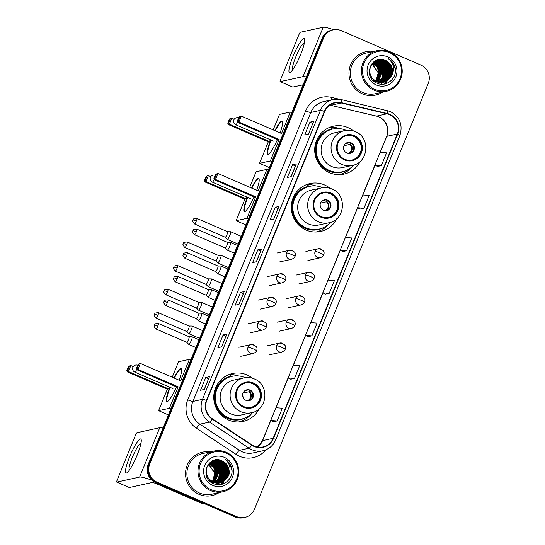 <?xml version="1.0" encoding="UTF-8"?>
<svg xmlns="http://www.w3.org/2000/svg" width="545" height="545" viewBox="0 0 545 545"><rect width="100%" height="100%" fill="white"/><g stroke="black" fill="none" stroke-linecap="round" stroke-linejoin="round"><path stroke-width="0.82" d="M252.567 378.291A24.539 24 77.6 0 0 246.994 374.926A24.539 24 77.6 0 0 232.517 373.516A24.539 24 77.6 0 0 213.851 395.152A24.539 24 77.6 0 0 228.587 420.038A24.539 24 77.6 0 0 243.056 421.449A24.539 24 77.6 0 0 259.25 408.702M238.349 375.914A24.539 24 77.6 0 0 229.002 374.585M330.093 188.318A24.539 24 77.6 0 0 324.52 184.953A24.539 24 77.6 0 0 310.044 183.542A24.539 24 77.6 0 0 291.377 205.179A24.539 24 77.6 0 0 306.113 230.065A24.539 24 77.6 0 0 320.589 231.475A24.539 24 77.6 0 0 336.783 218.729M315.875 185.934A24.539 24 77.6 0 0 306.535 184.612M353.501 130.957A24.539 24 77.6 0 0 347.928 127.591A24.539 24 77.6 0 0 333.451 126.181A24.539 24 77.6 0 0 314.785 147.811A24.539 24 77.6 0 0 329.521 172.697A24.539 24 77.6 0 0 343.997 174.107A24.539 24 77.6 0 0 360.191 161.361M339.29 128.572A24.539 24 77.6 0 0 329.943 127.244M340.366 174.611A24.539 24 77.6 0 0 342.028 173.889M316.952 231.979A24.539 24 77.6 0 0 318.621 231.25M239.425 421.953A24.539 24 77.6 0 0 241.094 421.231M333.165 29.88L331.66 30.207A13.891 13.584 77.6 0 0 322.081 38.341L148.24 464.333A13.891 13.584 77.6 0 0 155.591 482.536L235.154 516.953A13.891 13.584 77.6 0 0 243.349 517.75L244.099 517.587A13.891 13.584 77.6 0 1 235.903 516.789A13.891 13.584 77.6 0 0 244.099 517.587L244.855 517.416A13.891 13.584 77.6 0 0 254.433 509.289L428.275 83.296A13.891 13.584 77.6 0 0 420.924 65.093L341.361 30.677A13.891 13.584 77.6 0 0 323.587 38.007L149.746 463.999A13.891 13.584 77.6 0 0 157.096 482.202L236.659 516.619A13.891 13.584 77.6 0 0 244.855 517.416M332.416 30.043A13.891 13.584 77.6 0 0 322.838 38.17L148.989 464.17A13.891 13.584 77.6 0 0 156.34 482.373L235.903 516.789L156.34 482.373A13.891 13.584 77.6 0 1 148.989 464.17L322.838 38.17A13.891 13.584 77.6 0 1 332.416 30.043M221.686 484.362A18.516 18.114 77.6 0 0 222.251 483.442A18.516 18.114 77.6 0 1 221.686 484.362M222.326 483.306A18.516 18.114 77.6 0 0 222.98 482.012A18.516 18.114 77.6 0 1 222.326 483.306M223.109 481.732A18.516 18.114 77.6 0 0 223.273 481.337A18.516 18.114 77.6 0 1 223.109 481.732M223.341 481.174A18.516 18.114 77.6 0 0 223.579 480.547A18.516 18.114 77.6 0 1 223.341 481.174M223.675 480.281A18.516 18.114 77.6 0 0 223.988 479.273A18.516 18.114 77.6 0 1 223.675 480.281M224.104 478.837A18.516 18.114 77.6 0 0 224.458 477.086A18.516 18.114 77.6 0 1 224.104 478.837M224.567 476.262A18.516 18.114 77.6 0 0 224.445 471.248A18.516 18.114 77.6 0 1 224.567 476.262M223.729 468.312A18.516 18.114 77.6 0 0 221.617 463.904A18.516 18.114 77.6 0 1 223.729 468.312M221.175 463.257A18.516 18.114 77.6 0 0 220.146 461.942A18.516 18.114 77.6 0 1 221.175 463.257M219.546 461.274A18.516 18.114 77.6 0 0 219.219 460.934A18.516 18.114 77.6 0 1 219.546 461.274M219.042 460.757A18.516 18.114 77.6 0 0 218.606 460.348A18.516 18.114 77.6 0 1 219.042 460.757M218.491 460.239A18.516 18.114 77.6 0 0 218.014 459.823A18.516 18.114 77.6 0 1 218.491 460.239M385.111 83.903A18.516 18.114 77.6 0 0 385.676 82.983A18.516 18.114 77.6 0 1 385.111 83.903M385.751 82.84A18.516 18.114 77.6 0 0 386.405 81.552A18.516 18.114 77.6 0 1 385.751 82.84M386.534 81.273A18.516 18.114 77.6 0 0 386.698 80.878A18.516 18.114 77.6 0 1 386.534 81.273M386.766 80.708A18.516 18.114 77.6 0 0 387.005 80.081A18.516 18.114 77.6 0 1 386.766 80.708M387.1 79.822A18.516 18.114 77.6 0 0 387.413 78.814A18.516 18.114 77.6 0 1 387.1 79.822M387.522 78.378A18.516 18.114 77.6 0 0 387.883 76.627A18.516 18.114 77.6 0 1 387.522 78.378M387.992 75.803A18.516 18.114 77.6 0 0 387.87 70.789A18.516 18.114 77.6 0 1 387.992 75.803M387.154 67.852A18.516 18.114 77.6 0 0 385.043 63.445A18.516 18.114 77.6 0 1 387.154 67.852M384.6 62.791A18.516 18.114 77.6 0 0 383.571 61.476A18.516 18.114 77.6 0 1 384.6 62.791M382.971 60.815A18.516 18.114 77.6 0 0 382.644 60.468A18.516 18.114 77.6 0 1 382.971 60.815M382.467 60.297A18.516 18.114 77.6 0 0 382.031 59.882A18.516 18.114 77.6 0 1 382.467 60.297M381.916 59.78A18.516 18.114 77.6 0 0 381.439 59.364A18.516 18.114 77.6 0 1 381.916 59.78M373.632 51.448A22.222 21.739 77.6 0 0 365.947 51.714A22.222 21.739 77.6 0 0 349.045 71.306A22.222 21.739 77.6 0 0 362.384 93.842A22.222 21.739 77.6 0 0 375.498 95.123A22.222 21.739 77.6 0 0 382.583 92.139A22.222 21.739 77.6 0 1 375.498 95.123A22.222 21.739 77.6 0 1 362.384 93.842A22.222 21.739 77.6 0 1 349.045 71.306A22.222 21.739 77.6 0 1 365.947 51.714A22.222 21.739 77.6 0 1 373.632 51.448M210.207 451.907A22.222 21.739 77.6 0 0 202.522 452.173A22.222 21.739 77.6 0 0 185.62 471.766A22.222 21.739 77.6 0 0 198.959 494.308A22.222 21.739 77.6 0 0 212.073 495.582A22.222 21.739 77.6 0 0 219.158 492.598A22.222 21.739 77.6 0 1 212.073 495.582L212.073 495.582A22.222 21.739 77.6 0 1 198.959 494.308A22.222 21.739 77.6 0 1 185.62 471.766A22.222 21.739 77.6 0 1 202.522 452.173A22.222 21.739 77.6 0 1 210.207 451.907M389.477 114.607A14.817 14.49 -102.4 0 1 397.325 134.022L273.147 438.303A14.817 14.49 -102.4 0 1 251.947 444.911L212.359 418.778A14.817 14.49 -102.4 0 1 206.759 400.575L324.684 111.602A14.817 14.49 -102.4 0 1 341.231 102.985L387.066 113.803A14.817 14.49 -102.4 0 1 389.477 114.607M389.62 114.266A15.185 14.851 77.6 0 0 387.148 113.442L341.313 102.623A15.185 14.851 77.6 0 0 324.35 111.459L206.426 400.432A15.185 14.851 77.6 0 0 212.162 419.091L251.749 445.217A15.185 14.851 77.6 0 0 273.481 438.446L397.659 134.165A15.185 14.851 77.6 0 0 389.62 114.266M380.696 59.337A18.516 18.114 -102.4 0 1 381.125 59.705M381.684 60.209A18.516 18.114 -102.4 0 1 382.195 60.713M382.406 60.931A18.516 18.114 -102.4 0 1 383.183 61.81M383.51 62.212A18.516 18.114 -102.4 0 1 384.777 64.044M385.363 65.066A18.516 18.114 -102.4 0 1 387.536 74.12M387.481 75.339A18.516 18.114 -102.4 0 1 387.366 76.416M387.25 77.172A18.516 18.114 -102.4 0 1 387.154 77.669M387.032 78.214A18.516 18.114 -102.4 0 1 386.691 79.454M386.589 79.774A18.516 18.114 -102.4 0 1 386.323 80.531M386.248 80.728A18.516 18.114 -102.4 0 1 386.051 81.205M385.833 81.696A18.516 18.114 -102.4 0 1 385.465 82.452M385.369 82.629A18.516 18.114 -102.4 0 1 384.845 83.562M384.777 83.664A18.516 18.114 -102.4 0 1 384.552 84.019M217.271 459.796A18.516 18.114 -102.4 0 1 217.7 460.164M218.259 460.668A18.516 18.114 -102.4 0 1 218.77 461.172M218.981 461.39A18.516 18.114 -102.4 0 1 219.758 462.276M220.085 462.678A18.516 18.114 -102.4 0 1 221.352 464.504M221.938 465.525A18.516 18.114 -102.4 0 1 224.111 474.579M224.056 475.799A18.516 18.114 -102.4 0 1 223.941 476.875M223.825 477.631A18.516 18.114 -102.4 0 1 223.729 478.129M223.607 478.673A18.516 18.114 -102.4 0 1 223.266 479.913M223.164 480.234A18.516 18.114 -102.4 0 1 222.898 480.99M222.823 481.187A18.516 18.114 -102.4 0 1 222.626 481.664M222.408 482.155A18.516 18.114 -102.4 0 1 222.04 482.918M221.951 483.088A18.516 18.114 -102.4 0 1 221.42 484.021M221.352 484.123A18.516 18.114 -102.4 0 1 221.127 484.485M273.399 421.762L277.153 420.958L282.365 408.191L275.913 407.755L270.708 420.522L273.427 421.776M290.771 379.204L294.518 378.4L299.73 365.634L293.285 365.198L288.073 377.964L290.798 379.218M308.136 336.647L311.89 335.843L317.095 323.076L310.65 322.64L305.438 335.413L308.163 336.66M360.238 208.98L363.992 208.17L369.197 195.403L362.752 194.974L357.54 207.74L360.265 208.994M342.873 251.538L346.62 250.727L351.832 237.961L345.387 237.531L340.175 250.298L342.9 251.545M325.501 294.089L329.255 293.285L334.466 280.518L328.015 280.089L322.81 292.856L325.529 294.102M221.658 346.879L217.898 347.71L223.109 334.943L226.87 334.112L221.658 346.879M204.293 389.437L200.533 390.268L205.738 377.501L209.498 376.67L204.293 389.437M273.76 219.213L270 220.037L275.211 207.27L278.972 206.446L273.76 219.213M291.125 176.655L287.365 177.479L292.576 164.713L296.337 163.888L291.125 176.655M308.49 134.097L304.73 134.922L309.942 122.155L313.702 121.331L308.49 134.097M239.023 304.321L235.263 305.152L240.474 292.386L244.235 291.555L239.023 304.321M256.395 261.77L252.635 262.595L257.84 249.828L261.6 248.997L256.395 261.77M381.357 165.619L386.569 152.845L380.117 152.416L374.912 165.183L377.631 166.436L381.357 165.619L374.912 165.183M257.84 249.828L260.701 251.061M261.525 249.051L256.327 261.784L261.525 249.051A3.706 0.443 22.2 0 1 261.6 248.997M240.474 292.386L243.336 293.619M244.153 291.609L238.962 304.342L244.153 291.609A3.706 0.443 22.2 0 1 244.235 291.555M309.942 122.155L312.803 123.395M313.627 121.378L308.429 134.111L313.627 121.378A3.706 0.443 22.2 0 1 313.702 121.331M292.576 164.713L295.438 165.953M296.255 163.936L291.064 176.669L296.255 163.936A3.706 0.443 22.2 0 1 296.337 163.888M275.211 207.27L278.066 208.51M278.89 206.494L273.692 219.226L278.89 206.494A3.706 0.443 22.2 0 1 278.972 206.446M205.738 377.501L208.599 378.734M209.423 376.718L204.225 389.45L209.423 376.724A3.706 0.443 22.2 0 1 209.423 376.718A3.706 0.443 22.2 0 1 209.498 376.67M223.109 334.943L225.964 336.176M226.788 334.167L221.59 346.892L226.788 334.167A3.706 0.443 22.2 0 1 226.87 334.112M329.255 293.285L322.81 292.856M346.62 250.727L340.175 250.298M363.992 208.17L357.54 207.74M311.89 335.843L305.438 335.413M294.518 378.4L288.073 377.964M277.153 420.958L270.708 420.522M293.053 56.346A18.516 3.147 113.4 0 1 304.689 39.669A18.516 3.147 113.4 0 1 300.574 54.691A18.516 3.147 113.4 0 1 290.655 72.11A18.516 3.147 113.4 0 1 293.053 56.346M304.417 42.721A14.817 2.514 -66.6 0 0 295.737 57.021A14.817 2.514 -66.6 0 0 292.692 69.821M333.717 29.771A18.516 2.221 -157.8 0 0 323.185 27.25L300.343 32.278A2.316 0.395 -66.6 0 0 299.001 34.505L280.593 79.618A2.316 0.395 -66.6 0 0 280.144 81.641A2.316 0.395 -66.6 0 0 280.198 81.641L292.76 87.077L303.122 84.795M306.317 76.974A18.516 2.221 -157.8 0 0 303.04 76.613L280.198 81.641M374.538 89.237A19.906 19.47 77.6 0 0 400.01 78.725A19.906 19.47 77.6 0 0 389.471 52.64A19.906 19.47 77.6 0 0 363.999 63.145A19.906 19.47 77.6 0 0 374.538 89.237M373.999 90.129A20.833 20.376 77.6 0 0 386.289 91.328A20.833 20.376 77.6 0 0 402.142 72.955A20.833 20.376 77.6 0 0 389.627 51.83A20.833 20.376 77.6 0 0 377.338 50.63A20.833 20.376 77.6 0 0 361.492 68.997A20.833 20.376 77.6 0 0 373.999 90.129M377.338 50.63L366.247 53.069A20.833 20.376 77.6 0 0 350.394 71.436A20.833 20.376 77.6 0 0 362.909 92.568A20.833 20.376 77.6 0 0 375.198 93.767L386.289 91.328M372.46 63.22L377.235 67.015L379.402 72.58L376.534 81.736M372.364 63.329L377.004 67.062L379.163 72.635L376.397 81.675M372.862 62.804L378.175 66.81L380.342 72.376L377.079 81.954M372.76 62.907L377.944 66.858L380.103 72.43L376.942 81.907M373.27 62.423L374.544 62.893L379.116 66.599L381.282 72.172L377.61 82.145M373.168 62.518L378.884 66.654L381.044 72.219L377.481 82.104M373.686 62.076L375.485 62.689L380.056 66.395L382.222 71.96L378.135 82.302M373.584 62.157L375.246 62.736L379.824 66.442L381.984 72.015L378.005 82.268M374.108 61.748L376.425 62.477L380.996 66.183L383.162 71.756L382.311 77.697L378.659 82.431M374.006 61.83L376.186 62.532L380.764 66.238L382.924 71.811L382.106 77.69L378.53 82.404M374.538 61.456L377.365 62.273L381.936 65.979L384.102 71.552L383.251 77.492L379.177 82.533M374.429 61.524L377.126 62.328L381.704 66.034L383.864 71.599L383.019 77.547L379.048 82.513M374.974 61.183L378.305 62.069L382.876 65.775L385.043 71.341L384.191 77.288L379.688 82.608M374.865 61.251L378.067 62.116L382.644 65.822L384.804 71.395L383.959 77.335L379.558 82.595M375.41 60.938L379.245 61.858L383.816 65.564L385.983 71.136L385.131 77.077L381.48 81.811L380.192 82.663M375.301 60.999L379.007 61.912L383.585 65.618L385.744 71.184L384.899 77.131L381.248 81.859L380.063 82.656M375.362 60.72L375.73 60.713M375.852 60.713L380.185 61.653L384.756 65.359L386.923 70.932L386.071 76.872L382.42 81.6L380.689 82.697M375.253 60.774L375.621 60.768M375.743 60.768L379.947 61.708L384.525 65.414L386.684 70.979L385.84 76.927L382.188 81.655L380.567 82.69M375.818 60.543L376.179 60.522M376.302 60.515L381.125 61.449L385.697 65.155L387.863 70.721L387.011 76.668L383.36 81.396L381.187 82.704M375.703 60.59L376.07 60.57M376.193 60.563L380.887 61.496L385.465 65.202L387.624 70.775L386.78 76.716L383.128 81.45L381.064 82.704M375.818 60.454L376.159 60.406M376.275 60.386L376.636 60.352M376.758 60.338L382.065 61.238L386.637 64.944L388.803 70.516L387.951 76.457L384.3 81.191L381.677 82.69M376.159 60.427L376.52 60.393M376.643 60.379L381.827 61.292L386.405 64.998L388.565 70.564L387.72 76.511L384.068 81.239L381.555 82.697M375.832 60.454L376.983 60.236M376.738 60.257L377.099 60.195M377.215 60.182L383.006 61.033L387.577 64.739L389.743 70.305L388.892 76.252L385.24 80.98L382.161 82.656M375.859 60.441L376.268 60.345M376.152 60.372L376.506 60.304M377.099 60.223L382.767 61.081L387.345 64.794L389.505 70.359L388.66 76.307L385.008 81.035L382.038 82.67M375.73 82.002L372.61 80.047M375.123 60.829L377.562 60.066M377.678 60.045L383.946 60.822L388.517 64.535L390.683 70.101L389.832 76.048L386.18 80.776L382.644 82.608M375.491 82.05L373.672 81.082M375.451 60.645L377.208 60.141M377.092 60.168L377.447 60.1M377.562 60.079L383.707 60.877L388.285 64.582L390.445 70.155L389.6 76.096L385.949 80.824L382.522 82.622M391.712 75.632A11.574 11.322 77.6 0 0 385.588 60.461C371.554 53.206 362.153 77.39 376.656 83.017C386.378 88.106 398.211 77.553 394.975 67.11C393.871 63.493 391.719 60.72 388.524 58.799C393.783 63.54 394.846 69.147 391.712 75.632L388.06 80.36L383.591 82.438L376.67 81.791L371.935 78.119L369.619 72.587L370.307 66.681L373.802 61.98L378.148 59.936L384.886 60.618L389.457 64.324L391.623 69.896L390.772 75.837L387.12 80.571L383.121 82.533M376.431 81.845L371.704 78.173L369.381 72.642L370.075 66.728L373.57 62.035L378.148 59.936M378.032 59.957L384.647 60.672L389.225 64.378L391.385 69.944L390.54 75.891L386.889 80.619L382.999 82.554M372.072 63.676L378.462 72.792L375.989 81.477M371.976 63.792L378.223 72.839L375.846 81.409M385.588 60.461L390.166 64.174L392.325 69.74L391.48 75.68L387.829 80.415L383.476 82.465M387.733 56.891A15.28 14.947 77.6 0 0 368.182 64.957A15.28 14.947 77.6 0 0 376.275 84.979A15.28 14.947 77.6 0 0 395.82 76.913A15.28 14.947 77.6 0 0 387.733 56.891M378.107 70.986L377.726 79.781M388.524 58.799L393.136 63.281L395.288 69.317L395.384 71.388M387.829 73.691L386.589 78.582M386.221 79.338L385.369 80.749M373.577 62.164L374.851 63.036M375.471 63.54L378.557 67.369M380.308 75.346L379.068 80.238M378.7 80.994L377.951 82.247M380.308 59.344L381.098 59.698M381.268 59.787L381.977 60.168M382.304 60.366L383.721 61.381M384.409 61.98L388.21 67.948M387.883 70.966L386.909 78.092M386.514 78.957L385.601 80.544M386.003 71.381L385.029 78.507M384.634 79.372L383.721 80.96M383.496 81.294L382.978 81.975M382.399 82.656L380.792 84.168M373.843 62.225L375.26 63.24M375.948 63.84L379.749 69.808M380.369 72.621L379.388 79.747M378.993 80.612L378.08 82.2M354.134 136.298A12.501 12.228 77.6 0 0 337.246 146.598A12.501 12.228 77.6 0 0 352.131 159.992A12.501 12.228 77.6 0 0 354.134 136.298M351.893 160.046A12.501 12.228 77.6 0 0 353.664 136.4A12.501 12.228 77.6 0 0 346.525 135.63M346.109 130.33A21.902 21.419 77.6 0 0 345.905 130.241A21.902 21.419 77.6 0 0 332.988 128.981L332.518 129.083A21.902 21.419 77.6 0 0 315.862 148.397A21.902 21.419 77.6 0 0 329.01 170.605A21.902 21.419 77.6 0 0 341.926 171.859L342.396 171.757A21.902 21.419 77.6 0 0 353.746 165.026M332.988 128.981A21.902 21.419 77.6 0 0 316.332 148.288A21.902 21.419 77.6 0 0 329.48 170.503A21.902 21.419 77.6 0 0 342.396 171.757M331.851 166.566A17.822 17.433 77.6 0 0 342.369 167.594L352.336 165.401A17.822 17.433 -102.4 0 1 341.817 164.379A17.822 17.433 -102.4 0 1 331.115 146.298A17.822 17.433 -102.4 0 1 344.672 130.582L334.712 132.776A17.822 17.433 77.6 0 0 321.148 148.492A17.822 17.433 77.6 0 0 331.851 166.566M351.055 142.783A5.559 5.436 77.6 0 0 343.554 147.361A5.559 5.436 77.6 0 0 350.169 153.315A5.559 5.436 77.6 0 0 351.055 142.783M349.836 153.377A5.559 5.436 77.6 0 0 350.401 142.926A5.559 5.436 77.6 0 0 347.451 142.545M329.023 127.625A24.075 23.551 -102.4 0 1 330.529 127.353L332.314 128.824A22.195 21.711 77.6 0 0 316.522 158.541A22.195 21.711 77.6 0 0 348.057 169.618M352.69 166.15A24.075 23.551 -102.4 0 1 339.365 174.652M347.846 142.872L349.209 142.565M351.287 142.906L349.808 144.425L343.95 145.713M343.534 147.988A5.096 4.98 -102.4 0 1 343.997 150.079M345.278 143.785L347.301 143.335L348.187 142.483M277.439 139.568A18.053 3.066 113.4 0 1 267.745 154.249A18.053 3.066 113.4 0 1 270.688 139.874M269.339 167.581L259.522 163.337L268.297 141.843L228.096 124.451L227.79 123.197L229.527 118.939L231.782 118.217L234.193 119.26M273.174 129.887L279.496 114.395L290.308 112.018L291.759 112.645M268.297 141.843L269.55 141.564L229.356 124.178L228.096 124.451M274.85 130.616A18.053 3.066 113.4 0 1 282.085 121.099A18.053 3.066 113.4 0 1 280.11 132.885M270.306 139.711L269.55 141.564M259.522 163.337L270.334 160.952L279.108 139.465L277.848 139.738L237.647 122.353L238.908 122.073L279.108 139.465M239.964 116.644L238.226 120.901L238.908 122.073L241.34 116.119L239.078 116.841L241.34 116.119L281.533 133.505L290.308 112.018M271.791 161.586L270.334 160.952M229.527 118.939L231.782 118.217L229.356 124.178L228.675 123.007L230.412 118.749M227.79 123.197L228.675 123.007M238.226 120.901L237.341 121.099L237.647 122.353M239.078 116.841L237.341 121.099M267.977 154.29A18.053 3.066 113.4 0 1 271.11 140.058M275.266 130.793A18.053 3.066 113.4 0 1 282.106 121.256A18.053 3.066 113.4 0 1 282.276 121.235M330.72 193.659A12.501 12.228 77.6 0 0 313.838 203.966A12.501 12.228 77.6 0 0 328.717 217.36A12.501 12.228 77.6 0 0 330.72 193.659M328.485 217.407A12.501 12.228 77.6 0 0 330.25 193.768A12.501 12.228 77.6 0 0 323.11 192.998M322.701 187.698A21.902 21.419 77.6 0 0 322.497 187.609A21.902 21.419 77.6 0 0 309.574 186.349L309.104 186.451A21.902 21.419 77.6 0 0 292.447 205.758A21.902 21.419 77.6 0 0 305.595 227.974A21.902 21.419 77.6 0 0 318.518 229.227L318.989 229.125A21.902 21.419 77.6 0 0 330.331 222.394M309.574 186.349A21.902 21.419 77.6 0 0 292.917 205.656A21.902 21.419 77.6 0 0 306.065 227.865A21.902 21.419 77.6 0 0 318.989 229.125M308.443 223.934A17.822 17.433 77.6 0 0 318.954 224.962L328.921 222.769A17.822 17.433 -102.4 0 1 318.403 221.747A17.822 17.433 -102.4 0 1 307.7 203.666A17.822 17.433 -102.4 0 1 321.264 187.95L311.297 190.144A17.822 17.433 77.6 0 0 297.74 205.86A17.822 17.433 77.6 0 0 308.443 223.934M327.647 200.151A5.559 5.436 77.6 0 0 320.14 204.729A5.559 5.436 77.6 0 0 326.755 210.683A5.559 5.436 77.6 0 0 327.647 200.151M326.428 210.745A5.559 5.436 77.6 0 0 326.986 200.294A5.559 5.436 77.6 0 0 324.043 199.913M305.609 184.993A24.075 23.551 -102.4 0 1 307.121 184.721L308.906 186.192A22.195 21.711 77.6 0 0 293.115 215.909A22.195 21.711 77.6 0 0 324.65 226.986M329.275 223.518A24.075 23.551 -102.4 0 1 315.957 232.02M324.432 200.233L325.801 199.933M327.879 200.267L326.401 201.793L320.535 203.081M320.126 205.356A5.096 4.98 -102.4 0 1 320.583 207.447M321.863 201.153L323.887 200.703L324.772 199.852M254.025 196.929A18.053 3.066 113.4 0 1 244.337 211.61A18.053 3.066 113.4 0 1 247.28 197.242M245.931 224.949L236.114 220.698L244.882 199.211L204.682 181.819L204.382 180.565L206.119 176.308L208.374 175.585L210.779 176.628M249.76 187.255L256.082 171.757L266.893 169.379L268.351 170.013M244.882 199.211L246.142 198.932L205.942 181.54L204.682 181.819M251.436 187.977A18.053 3.066 113.4 0 1 258.671 178.467A18.053 3.066 113.4 0 1 256.695 190.253M246.899 197.079L246.142 198.932M236.114 220.698L246.926 218.32L255.694 196.834L254.433 197.106L214.233 179.721L215.493 179.441L255.694 196.834M216.556 174.012L214.819 178.27L215.493 179.441L217.925 173.48L215.67 174.209L217.925 173.48L258.126 190.873L266.893 169.379M248.377 218.954L246.926 218.32M206.119 176.308L208.374 175.585L205.942 181.54L205.267 180.368L206.998 176.117M204.382 180.565L205.267 180.368M214.819 178.27L213.933 178.46L214.233 179.721M215.67 174.209L213.933 178.46M244.562 211.658A18.053 3.066 113.4 0 1 247.696 197.426M251.858 188.161A18.053 3.066 113.4 0 1 258.698 178.624A18.053 3.066 113.4 0 1 258.861 178.603M253.193 383.639A12.501 12.228 77.6 0 0 236.312 393.94A12.501 12.228 77.6 0 0 251.191 407.333A12.501 12.228 77.6 0 0 253.193 383.639M250.952 407.387A12.501 12.228 77.6 0 0 252.723 383.741A12.501 12.228 77.6 0 0 245.584 382.971M245.175 377.671A21.902 21.419 77.6 0 0 244.971 377.583A21.902 21.419 77.6 0 0 232.047 376.322L231.577 376.425A21.902 21.419 77.6 0 0 214.921 395.731A21.902 21.419 77.6 0 0 228.069 417.947A21.902 21.419 77.6 0 0 240.985 419.2L241.455 419.098A21.902 21.419 77.6 0 0 252.805 412.367M232.047 376.322A21.902 21.419 77.6 0 0 215.391 395.629A21.902 21.419 77.6 0 0 228.539 417.838A21.902 21.419 77.6 0 0 241.455 419.098M230.916 413.907A17.822 17.433 77.6 0 0 241.428 414.936L251.395 412.742A17.822 17.433 -102.4 0 1 240.876 411.72A17.822 17.433 -102.4 0 1 230.174 393.64A17.822 17.433 -102.4 0 1 243.738 377.923L233.771 380.117A17.822 17.433 77.6 0 0 220.214 395.834A17.822 17.433 77.6 0 0 230.916 413.907M250.121 390.125A5.559 5.436 77.6 0 0 242.614 394.703A5.559 5.436 77.6 0 0 249.228 400.657A5.559 5.436 77.6 0 0 250.121 390.125M248.895 400.718A5.559 5.436 77.6 0 0 249.46 390.268A5.559 5.436 77.6 0 0 246.517 389.886M228.083 374.967A24.075 23.551 -102.4 0 1 229.595 374.694L231.373 376.166A22.195 21.711 77.6 0 0 215.588 405.882A22.195 21.711 77.6 0 0 247.123 416.959M251.749 413.492A24.075 23.551 -102.4 0 1 238.431 421.994M246.905 390.206L248.275 389.907M250.353 390.24L248.874 391.766L243.009 393.054M242.6 395.329A5.096 4.98 -102.4 0 1 243.056 397.421M244.337 391.126L246.36 390.676L247.246 389.825M176.498 386.902A18.053 3.066 113.4 0 1 166.811 401.59A18.053 3.066 113.4 0 1 169.754 387.216M168.405 414.922L158.588 410.671L167.356 389.185L127.155 371.792L126.856 370.539L128.593 366.281L130.848 365.559L133.252 366.601M172.234 377.229L178.556 361.737L189.367 359.353L190.825 359.986M167.356 389.185L168.616 388.905L128.416 371.513L127.155 371.792M173.91 377.951A18.053 3.066 113.4 0 1 181.144 368.44A18.053 3.066 113.4 0 1 179.169 380.226M169.372 387.052L168.616 388.905M158.588 410.671L169.4 408.294L178.167 386.807L176.907 387.079L136.706 369.694L137.967 369.415L178.167 386.807M139.023 363.985L137.292 368.243L137.967 369.415L140.399 363.454L138.144 364.183L140.399 363.454L180.599 380.846L189.367 359.353M170.851 408.927L169.4 408.294M128.593 366.281L130.848 365.559L128.416 371.513L127.734 370.341L129.472 366.09M126.856 370.539L127.734 370.341M137.292 368.243L136.407 368.44L136.706 369.694M138.144 364.183L136.407 368.44M167.036 401.631A18.053 3.066 113.4 0 1 170.169 387.4M174.332 378.135A18.053 3.066 113.4 0 1 181.172 368.597A18.053 3.066 113.4 0 1 181.335 368.577M196.357 221.059A3.011 0.511 -66.6 0 0 196.936 218.436C194.252 218.504 193.039 218.845 193.291 219.444L192.957 220.057A3.011 0.361 -157.8 0 1 193.019 220.016A3.011 0.361 22.2 0 1 196.357 221.059A3.011 0.511 -66.6 0 1 194.545 223.954L225.283 237.252A3.011 0.511 -66.6 0 1 225.255 237.232L227.292 239.371A4.169 0.709 -66.6 0 0 227.34 239.405A4.169 0.709 -66.6 0 0 227.428 239.405A4.169 0.709 -66.6 0 0 229.84 235.392A4.169 0.709 -66.6 0 0 230.644 231.754A4.169 0.709 -66.6 0 0 230.596 231.741A4.169 0.709 -66.6 0 0 230.555 231.748M225.283 237.252A3.011 0.511 -66.6 0 0 225.351 237.259A3.011 0.511 -66.6 0 0 227.088 234.357A3.011 0.511 -66.6 0 0 227.674 231.727A3.011 0.511 -66.6 0 0 227.64 231.72L230.596 231.741M215.629 260.81A3.011 0.511 -66.6 0 0 215.663 260.83L217.673 262.949A4.169 0.709 -66.6 0 0 217.714 262.976A4.169 0.709 -66.6 0 0 217.809 262.983A4.169 0.709 -66.6 0 0 220.214 258.97A4.169 0.709 -66.6 0 0 221.025 255.333A4.169 0.709 -66.6 0 0 220.97 255.319A4.169 0.709 -66.6 0 0 220.929 255.326M186.731 244.637A3.011 0.511 -66.6 0 0 187.316 242.007C184.632 242.082 183.413 242.416 183.672 243.022L183.338 243.635A3.011 0.361 -157.8 0 1 183.399 243.595A3.011 0.361 22.2 0 1 186.731 244.637A3.011 0.511 -66.6 0 1 184.925 247.532L215.663 260.83A3.011 0.511 -66.6 0 0 215.731 260.837A3.011 0.511 -66.6 0 0 217.469 257.935A3.011 0.511 -66.6 0 0 218.054 255.305A3.011 0.511 -66.6 0 0 218.014 255.298M177.111 268.215A3.011 0.511 -66.6 0 0 177.697 265.585C175.006 265.66 173.794 265.994 174.053 266.6L173.712 267.214A3.011 0.361 -157.8 0 1 173.78 267.173A3.011 0.361 22.2 0 1 177.111 268.215A3.011 0.511 -66.6 0 1 175.306 271.11L206.044 284.408A3.011 0.511 -66.6 0 1 206.01 284.388L208.054 286.527A4.169 0.709 -66.6 0 0 208.095 286.554A4.169 0.709 -66.6 0 0 208.183 286.561A4.169 0.709 -66.6 0 0 210.595 282.542A4.169 0.709 -66.6 0 0 211.405 278.904A4.169 0.709 -66.6 0 0 211.351 278.897A4.169 0.709 -66.6 0 0 211.31 278.904M206.044 284.408A3.011 0.511 -66.6 0 0 206.105 284.408A3.011 0.511 -66.6 0 0 207.849 281.513A3.011 0.511 -66.6 0 0 208.428 278.883A3.011 0.511 -66.6 0 0 208.394 278.877M167.492 291.793A3.011 0.511 -66.6 0 0 168.071 289.163C165.387 289.231 164.174 289.572 164.427 290.178L164.093 290.785A3.011 0.361 -157.8 0 1 164.154 290.751A3.011 0.361 22.2 0 1 167.492 291.793A3.011 0.511 -66.6 0 1 165.687 294.688L196.418 307.979A3.011 0.511 -66.6 0 1 196.391 307.959L198.428 310.105A4.169 0.709 -66.6 0 0 198.475 310.132A4.169 0.709 -66.6 0 0 198.564 310.139A4.169 0.709 -66.6 0 0 200.976 306.12A4.169 0.709 -66.6 0 0 201.779 302.482A4.169 0.709 -66.6 0 0 201.732 302.475A4.169 0.709 -66.6 0 0 201.691 302.475M196.418 307.979A3.011 0.511 -66.6 0 0 196.486 307.986A3.011 0.511 -66.6 0 0 198.223 305.084A3.011 0.511 -66.6 0 0 198.809 302.461A3.011 0.511 -66.6 0 0 198.775 302.455L201.732 302.475M186.778 331.551L188.808 333.676A4.169 0.709 -66.6 0 0 188.849 333.71A4.169 0.709 -66.6 0 0 188.945 333.717A4.169 0.709 -66.6 0 0 191.35 329.698A4.169 0.709 -66.6 0 0 192.16 326.06A4.169 0.709 -66.6 0 0 192.106 326.046A4.169 0.709 -66.6 0 0 192.072 326.053M186.765 331.537A3.011 0.511 -66.6 0 0 186.799 331.558A3.011 0.511 -66.6 0 0 186.867 331.564A3.011 0.511 -66.6 0 0 188.604 328.662A3.011 0.511 -66.6 0 0 189.19 326.033A3.011 0.511 -66.6 0 0 189.149 326.026M196.316 231.795A3.011 0.511 -66.6 0 0 196.902 229.172C194.218 229.241 192.998 229.581 193.257 230.181L192.923 230.794A3.011 0.361 -157.8 0 1 192.984 230.753A3.011 0.361 22.2 0 1 196.316 231.795A3.011 0.511 -66.6 0 1 194.511 234.697L225.249 247.989A3.011 0.511 -66.6 0 1 225.221 247.968L227.258 250.107A4.169 0.709 -66.6 0 0 227.299 250.141A4.169 0.709 -66.6 0 0 227.394 250.148A4.169 0.709 -66.6 0 0 229.704 246.36A4.169 0.709 -66.6 0 0 230.61 242.491A4.169 0.709 -66.6 0 0 230.562 242.484A4.169 0.709 -66.6 0 0 230.521 242.484M225.249 247.989A3.011 0.511 -66.6 0 0 225.317 247.995A3.011 0.511 -66.6 0 0 227.054 245.093A3.011 0.511 -66.6 0 0 227.64 242.464A3.011 0.511 -66.6 0 0 227.599 242.457L230.562 242.484M215.609 271.56L217.639 273.685A4.169 0.709 -66.6 0 0 217.68 273.719A4.169 0.709 -66.6 0 0 217.768 273.719A4.169 0.709 -66.6 0 0 220.085 269.939A4.169 0.709 -66.6 0 0 220.991 266.069A4.169 0.709 -66.6 0 0 220.936 266.055A4.169 0.709 -66.6 0 0 220.895 266.062M215.595 271.546A3.011 0.511 -66.6 0 0 215.629 271.567A3.011 0.511 -66.6 0 0 215.691 271.574A3.011 0.511 -66.6 0 0 217.435 268.671A3.011 0.511 -66.6 0 0 218.02 266.042A3.011 0.511 -66.6 0 0 217.98 266.035M205.99 295.138L208.02 297.263A4.169 0.709 -66.6 0 0 208.061 297.291A4.169 0.709 -66.6 0 0 208.149 297.298A4.169 0.709 -66.6 0 0 210.465 293.517A4.169 0.709 -66.6 0 0 211.365 289.647A4.169 0.709 -66.6 0 0 211.317 289.633A4.169 0.709 -66.6 0 0 211.276 289.64M205.976 295.124A3.011 0.511 -66.6 0 0 206.003 295.145A3.011 0.511 -66.6 0 0 206.071 295.152A3.011 0.511 -66.6 0 0 207.815 292.249A3.011 0.511 -66.6 0 0 208.394 289.62A3.011 0.511 -66.6 0 0 208.36 289.613M196.357 318.696A3.011 0.511 -66.6 0 0 196.384 318.723L198.394 320.841A4.169 0.709 -66.6 0 0 198.434 320.869A4.169 0.709 -66.6 0 0 198.53 320.876A4.169 0.709 -66.6 0 0 200.839 317.095A4.169 0.709 -66.6 0 0 201.745 313.218A4.169 0.709 -66.6 0 0 201.698 313.212A4.169 0.709 -66.6 0 0 201.657 313.218M167.451 302.529A3.011 0.511 -66.6 0 0 168.037 299.9C165.353 299.975 164.14 300.309 164.392 300.915L164.059 301.528A3.011 0.361 -157.8 0 1 164.12 301.487A3.011 0.361 22.2 0 1 167.451 302.529A3.011 0.511 -66.6 0 1 165.646 305.425L196.384 318.723A3.011 0.511 -66.6 0 0 196.452 318.723A3.011 0.511 -66.6 0 0 198.189 315.828A3.011 0.511 -66.6 0 0 198.775 313.198A3.011 0.511 -66.6 0 0 198.734 313.191M186.744 342.287L188.774 344.42A4.169 0.709 -66.6 0 0 188.815 344.447A4.169 0.709 -66.6 0 0 188.911 344.454A4.169 0.709 -66.6 0 0 191.22 340.673A4.169 0.709 -66.6 0 0 192.126 336.796A4.169 0.709 -66.6 0 0 192.072 336.79A4.169 0.709 -66.6 0 0 192.031 336.79M186.731 342.274A3.011 0.511 -66.6 0 0 186.765 342.294A3.011 0.511 -66.6 0 0 186.826 342.301A3.011 0.511 -66.6 0 0 188.57 339.399A3.011 0.511 -66.6 0 0 189.156 336.776A3.011 0.511 -66.6 0 0 189.115 336.762M129.628 456.805A18.516 3.147 113.4 0 1 141.264 440.128A18.516 3.147 113.4 0 1 137.149 455.15A18.516 3.147 113.4 0 1 127.23 472.576A18.516 3.147 113.4 0 1 129.628 456.805M140.992 443.18A14.817 2.514 -66.6 0 0 132.312 457.48A14.817 2.514 -66.6 0 0 129.267 470.287M163.037 428.063A18.516 2.221 -157.8 0 0 159.76 427.709L136.918 432.737A2.316 0.395 -66.6 0 0 135.576 434.965L117.168 480.077A2.316 0.395 -66.6 0 0 116.719 482.1A2.316 0.395 -66.6 0 0 116.773 482.1L129.335 487.537L152.178 482.509A4.633 0.552 22.2 0 1 157.307 484.117L201.091 503.055L202.379 502.776M151.987 480.247A18.516 2.221 -157.8 0 0 139.615 477.079L116.773 482.1M205.547 504.145L201.466 503.178A2.316 2.262 -102.4 0 1 201.091 503.055M211.113 489.696A19.906 19.47 77.6 0 0 236.584 479.184A19.906 19.47 77.6 0 0 226.046 453.099A19.906 19.47 77.6 0 0 200.574 463.604A19.906 19.47 77.6 0 0 211.113 489.696M210.574 490.589A20.833 20.376 77.6 0 0 222.864 491.788A20.833 20.376 77.6 0 0 238.717 473.414A20.833 20.376 77.6 0 0 226.202 452.289A20.833 20.376 77.6 0 0 213.912 451.09A20.833 20.376 77.6 0 0 198.067 469.456A20.833 20.376 77.6 0 0 210.574 490.589M213.912 451.09L202.822 453.529A20.833 20.376 77.6 0 0 186.969 471.902A20.833 20.376 77.6 0 0 199.484 493.027A20.833 20.376 77.6 0 0 211.773 494.226L222.864 491.788M209.035 463.679L213.81 467.474L215.977 473.046L213.109 482.196M208.939 463.795L213.579 467.528L215.738 473.094L212.972 482.134M209.437 463.264L214.75 467.269L216.917 472.835L213.654 482.42M209.334 463.366L214.519 467.317L216.678 472.89L213.517 482.366M209.845 462.882L211.119 463.352L215.691 467.058L217.857 472.631L214.185 482.604M209.743 462.978L215.459 467.113L217.619 472.679L214.056 482.563M210.261 462.535L212.059 463.148L216.631 466.854L218.797 472.426L214.716 482.761M210.159 462.616L211.821 463.195L216.399 466.908L218.559 472.474L214.58 482.727M210.683 462.208L213 462.943L217.571 466.649L219.737 472.215L218.886 478.163L215.234 482.89M210.581 462.289L212.761 462.991L217.339 466.697L219.499 472.27L218.681 478.149L215.105 482.863M211.113 461.915L213.94 462.732L218.511 466.438L220.677 472.011L219.826 477.951L215.752 482.993M211.004 461.99L213.701 462.787L218.279 466.493L220.439 472.059L219.594 478.006L215.622 482.972M211.549 461.642L214.88 462.528L219.451 466.234L221.617 471.8L220.766 477.747L216.263 483.074M211.44 461.71L214.641 462.576L219.219 466.288L221.379 471.854L220.534 477.795L216.133 483.054M211.985 461.397L215.82 462.317L220.391 466.03L222.558 471.595L221.706 477.543L218.054 482.27L216.767 483.122M211.876 461.458L215.582 462.371L220.16 466.077L222.319 471.65L221.474 477.59L217.823 482.318L216.638 483.115M211.937 461.186L212.305 461.179M212.427 461.179L216.76 462.112L221.331 465.818L223.498 471.391L222.646 477.331L218.995 482.066L217.264 483.156M211.828 461.233L212.196 461.227M212.318 461.233L216.522 462.167L221.1 465.873L223.259 471.439L222.415 477.386L218.763 482.114L217.142 483.149M212.393 461.009L212.754 460.981M212.877 460.975L217.7 461.908L222.271 465.614L224.438 471.18L223.586 477.127L219.935 481.855L217.762 483.163M212.278 461.05L212.645 461.029M212.768 461.022L217.462 461.956L222.04 465.662L224.199 471.234L223.355 477.175L219.703 481.909L217.639 483.163M212.393 460.92L212.734 460.866M212.85 460.852L213.211 460.811M213.333 460.798L218.64 461.697L223.212 465.41L225.378 470.975L224.526 476.916L220.875 481.651L218.252 483.149M212.734 460.886L213.095 460.852M213.218 460.838L218.402 461.751L222.98 465.457L225.14 471.03L224.295 476.97L220.643 481.698L218.129 483.156M212.407 460.913L213.558 460.695M213.313 460.716L213.674 460.661M213.79 460.641L219.581 461.492L224.152 465.198L226.318 470.771L225.466 476.712L221.815 481.439L218.736 483.122M212.434 460.9L212.843 460.804M212.727 460.832L213.081 460.763M213.674 460.682L219.342 461.547L223.92 465.253L226.08 470.819L225.235 476.766L221.583 481.494L218.613 483.129M212.305 482.461L209.185 480.506M211.698 461.288L214.137 460.532L220.282 461.336L224.86 465.042L227.02 470.614L226.175 476.555L222.523 481.29L219.097 483.081M214.253 460.505L220.521 461.288L225.092 464.994L227.258 470.56L226.407 476.507L222.755 481.235L219.219 483.068M212.066 482.516L210.247 481.542M212.025 461.111L213.783 460.6M213.667 460.627L214.022 460.559M228.287 476.092A11.574 11.322 77.6 0 0 222.162 460.927C208.129 453.672 198.727 477.856 213.231 483.483C222.953 488.565 234.786 478.013 231.55 467.569C230.446 463.952 228.294 461.179 225.099 459.258C230.358 463.999 231.421 469.606 228.287 476.092L224.635 480.819L220.166 482.897L213.245 482.257L208.51 478.585L206.194 473.046L206.882 467.14L210.377 462.439L214.723 460.396L221.461 461.077L226.032 464.783L228.198 470.355L227.347 476.296L223.695 481.031L219.696 482.993M213.006 482.305L208.279 478.633L205.956 473.101L206.65 467.188L210.145 462.494L214.723 460.396M214.607 460.423L221.222 461.131L225.8 464.837L227.96 470.41L227.115 476.35L223.464 481.078L219.574 483.013M208.646 464.136L215.037 473.251L212.564 481.937M208.551 464.258L214.798 473.305L212.421 481.869M222.162 460.927L226.74 464.633L228.9 470.199L228.055 476.146L224.404 480.874L220.051 482.925M224.308 457.35A15.28 14.947 77.6 0 0 204.757 465.416A15.28 14.947 77.6 0 0 212.85 485.438A15.28 14.947 77.6 0 0 232.395 477.372A15.28 14.947 77.6 0 0 224.308 457.35M214.682 471.445L214.301 480.24M225.099 459.258L229.711 463.741L231.863 469.783L231.959 471.847M224.404 474.15L223.164 479.041M222.796 479.798L221.944 481.208M210.152 462.623L211.426 463.495M212.046 463.999L215.132 467.828M216.883 475.805L215.643 480.697M215.275 481.453L214.526 482.713M216.883 459.803L217.673 460.164M217.843 460.246L218.552 460.627M218.879 460.825L220.296 461.84M220.984 462.439L224.785 468.407M224.465 471.425L223.484 478.551M223.089 479.423L222.176 481.003M222.585 471.841L221.604 478.966M221.209 479.832L220.296 481.419M220.071 481.753L219.553 482.434M218.947 483.143L217.366 484.628M210.418 462.691L211.835 463.7M212.523 464.299L216.324 470.267M216.944 473.08L215.963 480.206M215.568 481.072L214.655 482.659M322.081 38.341L323.587 38.007M235.154 516.953L236.659 516.619M155.591 482.536L157.096 482.202M148.24 464.333L149.746 463.999M397.325 134.022L386.793 136.339A14.817 14.49 77.6 0 0 376.541 116.119L330.706 105.301A14.817 14.49 77.6 0 0 329.868 105.124M265.81 449.857A23.149 22.645 -102.4 0 1 239.596 456.308A23.149 22.645 -102.4 0 1 236.087 454.407L196.5 428.281A23.149 22.645 -102.4 0 1 187.753 399.839L305.677 110.867A23.149 22.645 -102.4 0 1 331.53 97.398L339.344 99.238M251.749 445.217A4.633 0.681 123.4 0 1 249.092 448.208L239.466 450.327A18.516 18.114 77.6 0 0 242.273 451.846A18.516 18.114 77.6 0 0 253.193 452.909L262.826 450.79A18.516 18.114 -102.4 0 1 249.092 448.208L209.505 422.075A18.516 18.114 -102.4 0 1 202.508 399.328L320.433 110.356A4.633 0.552 22.2 0 1 324.35 111.459M386.95 110.397A4.633 0.872 103.3 0 1 387.032 110.397A4.633 0.872 103.3 0 1 387.148 113.442M206.426 400.432A4.633 0.552 -157.8 0 0 202.508 399.328L192.882 401.447A18.516 18.114 77.6 0 0 199.879 424.194L239.466 450.327A4.633 0.681 -56.6 0 0 236.087 454.407M212.162 419.091A4.633 0.681 123.4 0 1 209.505 422.075L199.879 424.194A4.633 0.681 -56.6 0 0 196.5 428.281M273.481 438.446A4.633 0.552 22.2 0 1 275.695 439.89L399.867 135.603C403.096 124.866 399.826 116.8 390.07 111.405L341.197 99.578L333.206 99.51L323.58 101.629A18.516 18.114 77.6 0 0 310.807 112.468L320.433 110.356A18.516 18.114 -102.4 0 1 333.206 99.51A18.516 18.114 -102.4 0 1 341.116 99.578A4.633 0.872 103.3 0 1 341.197 99.578A4.633 0.872 103.3 0 1 341.313 102.623M399.867 135.603A4.633 0.552 -157.8 0 0 397.659 134.165M305.677 110.867A4.633 0.552 22.2 0 0 310.807 112.468L192.882 401.447A4.633 0.552 22.2 0 1 187.753 399.839M331.53 97.398A4.633 0.872 -76.7 0 0 331.135 99.967M257.438 447.091A14.817 14.49 77.6 0 0 262.615 440.619L270.797 420.57M273.147 438.303L262.615 440.619A8.332 1.001 22.2 0 0 262.438 440.728L386.616 136.448A8.332 1.001 22.2 0 1 386.793 136.339L380.226 152.423M276.022 407.762L288.169 378.012M293.394 365.205L305.534 335.454M310.759 322.654L322.899 292.897M328.124 280.096L340.271 250.339M345.496 237.538L357.636 207.781M362.861 194.981L375.001 165.224M387.066 113.803L376.541 116.119A8.332 1.567 -76.7 0 1 376.391 116.119L330.556 105.301A8.332 1.567 -76.7 0 0 330.706 105.301L341.231 102.985M303.04 76.613L323.185 27.25M385.015 83.923A18.516 18.114 77.6 0 0 385.519 83.106M385.594 82.976A18.516 18.114 77.6 0 0 386.228 81.757M386.419 81.334A18.516 18.114 77.6 0 0 386.582 80.96M386.643 80.803A18.516 18.114 77.6 0 0 386.875 80.204M386.964 79.951A18.516 18.114 77.6 0 0 387.27 78.991M387.386 78.582A18.516 18.114 77.6 0 0 387.74 76.934M387.856 76.171A18.516 18.114 77.6 0 0 387.938 72.158M386.596 66.606A18.516 18.114 77.6 0 0 384.763 63.186M384.348 62.593A18.516 18.114 77.6 0 0 383.367 61.367M382.304 60.25A18.516 18.114 77.6 0 0 381.888 59.861M381.779 59.759A18.516 18.114 77.6 0 0 381.309 59.351M385.765 83.732A18.98 18.564 77.6 0 0 386.078 83.194M386.139 83.085A18.98 18.564 77.6 0 0 387.148 80.994M387.195 80.864A18.98 18.564 77.6 0 0 387.393 80.36M387.57 79.836A18.98 18.564 77.6 0 0 387.727 79.359M387.822 79.025A18.98 18.564 77.6 0 0 388.142 77.731M388.251 77.165A18.98 18.564 77.6 0 0 388.531 74.72M388.551 73.398A18.98 18.564 77.6 0 0 386.609 65.298M386.017 64.16A18.98 18.564 77.6 0 0 385.417 63.186M384.981 62.546A18.98 18.564 77.6 0 0 384.729 62.205M384.402 61.776A18.98 18.564 77.6 0 0 383.612 60.836M383.401 60.604A18.98 18.564 77.6 0 0 382.876 60.059M382.733 59.923A18.98 18.564 77.6 0 0 382.222 59.446M344.495 159.917A13.196 12.91 77.6 0 0 361.376 152.947A13.196 12.91 77.6 0 0 354.393 135.657A13.196 12.91 77.6 0 0 337.512 142.62A13.196 12.91 77.6 0 0 344.495 159.917M350.244 144.084A5.375 5.252 -102.4 0 1 348.684 153.431M349.808 144.425A5.096 4.98 -102.4 0 1 347.942 153.329M346.382 142.981A5.375 5.252 -102.4 0 1 347.73 143.001M345.755 143.383A5.096 4.98 -102.4 0 1 347.301 143.335M237.593 122.121A3.706 0.627 113.4 0 1 235.849 124.771A3.706 0.627 113.4 0 1 235.767 124.771L273.897 141.264M321.08 217.278A13.196 12.91 77.6 0 0 337.968 210.316A13.196 12.91 77.6 0 0 330.985 193.025A13.196 12.91 77.6 0 0 314.097 199.988A13.196 12.91 77.6 0 0 321.08 217.278M326.83 201.452A5.375 5.252 -102.4 0 1 325.27 210.792M326.401 201.793A5.096 4.98 -102.4 0 1 324.534 210.697M322.974 200.349A5.375 5.252 -102.4 0 1 324.316 200.369M322.34 200.751A5.096 4.98 -102.4 0 1 323.887 200.703M214.178 179.489A3.706 0.627 113.4 0 1 212.434 182.139A3.706 0.627 113.4 0 1 212.352 182.132L250.489 198.632M243.554 407.258A13.196 12.91 77.6 0 0 260.442 400.289A13.196 12.91 77.6 0 0 253.452 382.999A13.196 12.91 77.6 0 0 236.571 389.961A13.196 12.91 77.6 0 0 243.554 407.258M249.303 391.426A5.375 5.252 -102.4 0 1 247.743 400.766M248.874 391.766A5.096 4.98 -102.4 0 1 247.001 400.67M245.448 390.322A5.375 5.252 -102.4 0 1 246.79 390.343M244.814 390.724A5.096 4.98 -102.4 0 1 246.36 390.676M136.652 369.462A3.706 0.627 113.4 0 1 134.908 372.112A3.706 0.627 113.4 0 1 134.826 372.112L172.963 388.605M321.053 248.997A4.633 4.53 77.6 0 0 318.321 248.731C323.328 249.59 325.093 251.674 323.607 255.006A4.633 0.552 -157.8 0 0 320.256 253.05A4.633 0.552 22.2 0 0 315.133 251.443A4.633 4.53 77.6 0 0 320.31 257.778L307.905 260.503M305.915 251.463L318.321 248.731A4.633 4.53 77.6 0 0 315.133 251.443M311.433 272.575A4.633 4.53 77.6 0 0 308.702 272.309C313.709 273.161 315.466 275.252 313.981 278.577A4.633 0.552 -157.8 0 0 310.636 276.622A4.633 0.552 22.2 0 0 305.507 275.021A4.633 4.53 77.6 0 0 310.691 281.349L298.279 284.081M296.289 275.041L308.702 272.309A4.633 4.53 77.6 0 0 305.507 275.021M301.814 296.153A4.633 4.53 77.6 0 0 299.082 295.887C304.09 296.739 305.847 298.83 304.362 302.155A4.633 0.552 -157.8 0 0 301.017 300.2A4.633 0.552 22.2 0 0 295.887 298.599A4.633 4.53 77.6 0 0 301.072 304.928L288.659 307.659M286.67 298.612L299.082 295.887A4.633 4.53 77.6 0 0 295.887 298.599M292.188 319.731A4.633 4.53 77.6 0 0 289.456 319.459C294.464 320.317 296.228 322.408 294.743 325.733A4.633 0.552 -157.8 0 0 291.391 323.778A4.633 0.552 22.2 0 0 286.268 322.17A4.633 4.53 77.6 0 0 291.446 328.506L279.04 331.237M277.051 322.19L289.456 319.459A4.633 4.53 77.6 0 0 286.268 322.17M282.569 343.302A4.633 4.53 77.6 0 0 279.837 343.037C284.844 343.895 286.602 345.986 285.117 349.311A4.633 0.552 -157.8 0 0 281.772 347.356A4.633 0.552 22.2 0 0 276.642 345.748A4.633 4.53 77.6 0 0 281.826 352.084L269.421 354.809M267.432 345.768L279.837 343.037A4.633 4.53 77.6 0 0 276.642 345.748M157.866 315.364A3.011 0.511 -66.6 0 0 158.452 312.741C155.768 312.81 154.548 313.15 154.807 313.75L154.473 314.363A3.011 0.361 -157.8 0 1 154.535 314.322A3.011 0.361 22.2 0 1 157.866 315.364A3.011 0.511 -66.6 0 1 156.061 318.266L186.799 331.558M292.461 250.496A4.633 4.53 77.6 0 0 289.729 250.23C294.736 251.088 296.494 253.18 295.009 256.504A4.633 0.552 -157.8 0 0 291.664 254.549A4.633 0.552 22.2 0 0 286.534 252.941A4.633 4.53 77.6 0 0 291.718 259.277L279.306 262.002M277.316 252.962L289.729 250.23A4.633 4.53 77.6 0 0 286.534 252.941M186.697 255.373A3.011 0.511 -66.6 0 0 187.282 252.751C184.591 252.819 183.379 253.159 183.638 253.759L183.297 254.372A3.011 0.361 -157.8 0 1 183.365 254.331A3.011 0.361 22.2 0 1 186.697 255.373A3.011 0.511 -66.6 0 1 184.891 258.269L215.629 271.567M282.835 274.074A4.633 4.53 77.6 0 0 280.11 273.808C285.11 274.66 286.874 276.751 285.389 280.082A4.633 0.552 -157.8 0 0 282.044 278.12A4.633 0.552 22.2 0 0 276.915 276.519A4.633 4.53 77.6 0 0 282.099 282.848L269.686 285.58M267.697 276.54L280.11 273.808A4.633 4.53 77.6 0 0 276.915 276.519M177.077 278.951A3.011 0.511 -66.6 0 0 177.656 276.322C174.972 276.397 173.76 276.731 174.019 277.337L173.678 277.95A3.011 0.361 -157.8 0 1 173.746 277.909A3.011 0.361 22.2 0 1 177.077 278.951A3.011 0.511 -66.6 0 1 175.272 281.847L206.003 295.145M273.215 297.652A4.633 4.53 77.6 0 0 270.484 297.386C275.491 298.238 277.255 300.329 275.763 303.654A4.633 0.552 -157.8 0 0 272.418 301.698A4.633 0.552 22.2 0 0 267.295 300.097A4.633 4.53 77.6 0 0 272.473 306.426L260.067 309.158M258.078 300.118L270.484 297.386A4.633 4.53 77.6 0 0 267.295 300.097M263.596 321.23A4.633 4.53 77.6 0 0 260.864 320.964C265.871 321.816 267.629 323.907 266.144 327.232A4.633 0.552 -157.8 0 0 262.799 325.276A4.633 0.552 22.2 0 0 257.669 323.669A4.633 4.53 77.6 0 0 262.853 330.004L250.441 332.736M248.452 323.689L260.864 320.964A4.633 4.53 77.6 0 0 257.669 323.669M157.832 326.108A3.011 0.511 -66.6 0 0 158.418 323.478C155.734 323.546 154.514 323.887 154.773 324.493L154.433 325.099A3.011 0.361 -157.8 0 1 154.501 325.058A3.011 0.361 22.2 0 1 157.832 326.108A3.011 0.511 -66.6 0 1 156.027 329.003L186.765 342.294M253.977 344.801A4.633 4.53 77.6 0 0 251.245 344.535C256.252 345.394 258.01 347.485 256.525 350.81A4.633 0.552 -157.8 0 0 253.18 348.855A4.633 0.552 22.2 0 0 248.05 347.247A4.633 4.53 77.6 0 0 253.234 353.582L240.822 356.314M238.833 347.267L251.245 344.535A4.633 4.53 77.6 0 0 248.05 347.247M139.615 477.079L159.76 427.709M202.692 502.912L201.466 503.178M221.597 484.382A18.516 18.114 77.6 0 0 222.094 483.572M222.169 483.435A18.516 18.114 77.6 0 0 222.803 482.216M222.994 481.794A18.516 18.114 77.6 0 0 223.157 481.419M223.218 481.262A18.516 18.114 77.6 0 0 223.45 480.663M223.539 480.411A18.516 18.114 77.6 0 0 223.845 479.45M223.961 479.041A18.516 18.114 77.6 0 0 224.315 477.393M224.431 476.63A18.516 18.114 77.6 0 0 224.56 473.258M222.742 466.091A18.516 18.114 77.6 0 0 221.338 463.645M220.923 463.052A18.516 18.114 77.6 0 0 219.942 461.833M218.879 460.709A18.516 18.114 77.6 0 0 218.463 460.321M218.354 460.225A18.516 18.114 77.6 0 0 217.884 459.817M222.34 484.192A18.98 18.564 77.6 0 0 222.653 483.66M222.714 483.544A18.98 18.564 77.6 0 0 223.722 481.453M223.77 481.324A18.98 18.564 77.6 0 0 223.968 480.819M224.145 480.302A18.98 18.564 77.6 0 0 224.302 479.818M224.397 479.484A18.98 18.564 77.6 0 0 224.717 478.197M224.826 477.631A18.98 18.564 77.6 0 0 225.105 475.179M225.126 473.864A18.98 18.564 77.6 0 0 223.184 465.757M222.592 464.619A18.98 18.564 77.6 0 0 221.992 463.645M221.556 463.005A18.98 18.564 77.6 0 0 221.304 462.664M220.977 462.235A18.98 18.564 77.6 0 0 220.187 461.295M219.976 461.063A18.98 18.564 77.6 0 0 219.451 460.525M219.315 460.382A18.98 18.564 77.6 0 0 218.804 459.905M262.826 450.79C268.876 449.291 273.168 445.653 275.695 439.89M330.556 105.301L329.834 105.151M376.391 116.119C384.79 117.734 390.261 128.361 386.616 136.448M257.397 447.084L262.438 440.728M292.706 87.071L280.144 81.641M352.336 165.401C368.604 162.785 370.825 137.306 355.292 131.618C351.852 130.153 348.31 129.812 344.672 130.582M238.635 117.938A3.706 3.706 0 0 0 233.805 119.968A3.706 3.706 0 0 0 235.767 124.771M328.921 222.769C345.196 220.153 347.41 194.674 331.878 188.979C328.437 187.521 324.902 187.18 321.264 187.95M215.221 175.306A3.706 3.706 0 0 0 210.397 177.336A3.706 3.706 0 0 0 212.352 182.132M251.395 412.742C267.67 410.126 269.884 384.647 254.352 378.952C250.911 377.494 247.376 377.154 243.738 377.923M137.694 365.279A3.706 3.706 0 0 0 132.871 367.31A3.706 3.706 0 0 0 134.826 372.112M238.124 244.071L227.34 239.405M323.607 255.006C323.784 255.646 322.688 256.572 320.31 257.778M241.278 236.353L230.644 231.754M196.936 218.436L227.674 231.727M194.545 223.954C192.766 221.972 192.181 220.861 192.787 220.636L192.957 220.057M228.505 267.649L217.714 262.976M218.034 255.298L220.97 255.319M313.981 278.577C314.165 279.224 313.062 280.144 310.691 281.349M231.652 259.931L221.025 255.333M187.316 242.007L218.054 255.305M184.925 247.532C183.147 245.55 182.555 244.439 183.161 244.215L183.338 243.635M218.886 291.221L208.095 286.554M177.697 265.585L208.428 278.883L211.351 278.897M304.362 302.155C304.539 302.802 303.442 303.722 301.072 304.928M222.033 283.502L211.405 278.904M175.306 271.11C173.521 269.121 172.935 268.017 173.542 267.793L173.712 267.214M209.26 314.799L198.475 310.132M294.743 325.733C294.92 326.373 293.823 327.3 291.446 328.506M212.414 307.08L201.779 302.482M168.071 289.163L198.809 302.461M165.687 294.688C163.902 292.699 163.316 291.595 163.922 291.371L164.093 290.785M199.64 338.377L188.849 333.71M189.169 326.026L192.106 326.046M285.117 349.311C285.301 349.951 284.204 350.878 281.826 352.084M202.788 330.658L192.16 326.06M158.452 312.741L189.19 326.033M156.061 318.266C154.283 316.277 153.69 315.167 154.296 314.942L154.473 314.363M237.545 245.495L230.61 242.491M234.398 253.207L227.299 250.141M196.902 229.172L227.64 242.464M194.511 234.697C192.732 232.708 192.147 231.605 192.753 231.373L192.923 230.794M295.009 256.504C295.186 257.145 294.089 258.071 291.718 259.277M227.926 269.067L220.991 266.069M218 266.035L220.936 266.055M224.778 276.785L217.68 273.719M187.282 252.751L218.02 266.042M184.891 258.269C183.113 256.286 182.521 255.176 183.127 254.951L183.297 254.372M285.389 280.082C285.566 280.723 284.47 281.649 282.099 282.848M218.307 292.645L211.365 289.647M208.381 289.613L211.317 289.633M215.152 300.363L208.061 297.291M177.656 276.322L208.394 289.62M175.272 281.847C173.487 279.864 172.901 278.754 173.508 278.529L173.678 277.95M275.763 303.654C275.947 304.301 274.85 305.22 272.473 306.426M208.68 316.223L201.745 313.218M198.755 313.191L201.698 313.212M205.533 323.941L198.434 320.869M168.037 299.9L198.775 313.198M165.646 305.425C163.868 303.436 163.282 302.332 163.888 302.107L164.059 301.528M266.144 327.232C266.321 327.872 265.224 328.798 262.853 330.004M199.061 339.801L192.126 336.796M158.418 323.478L189.156 336.776L192.072 336.79M195.914 347.512L188.815 344.447M156.027 329.003C154.249 327.014 153.656 325.91 154.262 325.685L154.433 325.099M256.525 350.81C256.702 351.45 255.605 352.377 253.234 353.582M129.281 487.53L116.719 482.1"/></g></svg>

